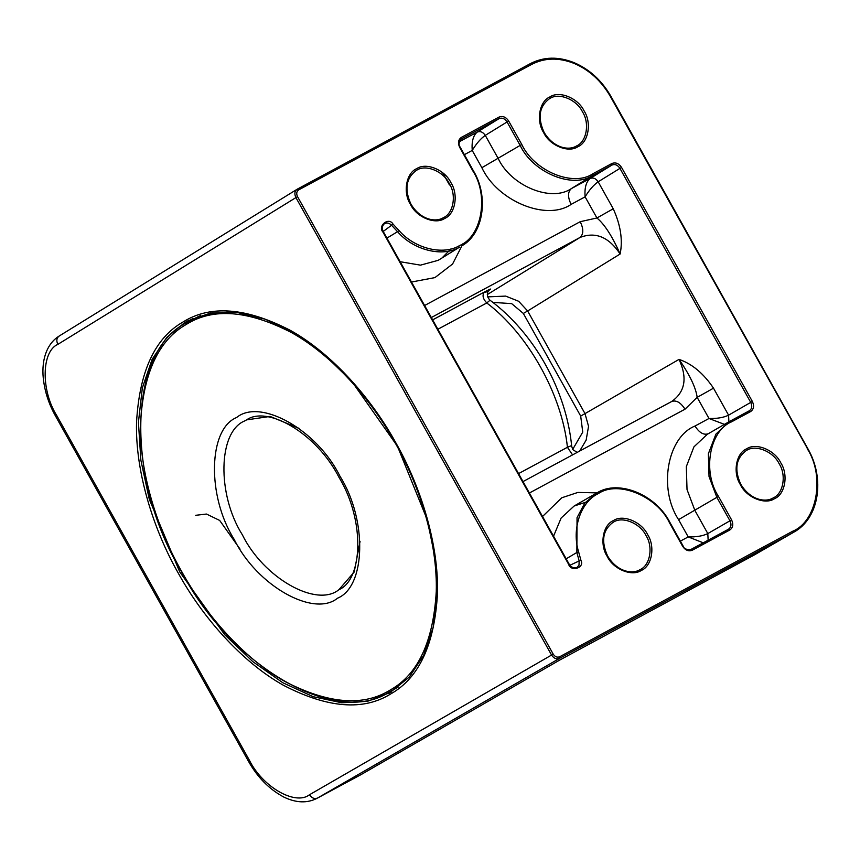 <?xml version="1.0" encoding="UTF-8"?>
<svg xmlns="http://www.w3.org/2000/svg" width="860" height="860" viewBox="0 0 860 860"><rect width="100%" height="100%" fill="white"/><g stroke="black" fill="none" stroke-linecap="round" stroke-linejoin="round"><path stroke-width="1.29" d="M531.77 64.349L298.7 189.877C296.571 191.415 296.184 193.661 297.517 196.618L57.835 344.376C41.452 351.375 40.818 390.289 56.696 415.455L249.378 760.218C262.547 787.007 295.474 805.895 309.525 794.726L551.572 655.051L295.883 197.542C294.174 193.833 294.658 191.027 297.356 189.125L530.427 63.586L531.77 64.349C544.702 57.706 558.828 57.405 574.147 63.425C589.369 69.961 601.495 81.066 610.514 96.718L807.454 448.544M383.227 231.437L391.569 225.266C389.344 223.062 387.065 222.493 384.732 223.535L384.205 223.879C382.001 226.137 381.754 228.792 383.442 231.856L569.116 564.074C571.072 567.245 573.62 568.428 576.748 567.621L578.995 565.246L579.167 560.924L580.951 560.376C584.95 567.804 570.943 572.298 568.632 564.321L568.901 564.214M297.517 196.618L553.206 654.127C555.033 656.825 557.172 657.707 559.634 656.771L559.602 658.351L317.534 798.048L360.63 774.838L559.656 660.093L754.854 554.646L793.758 532.211L792.673 532.813L792.705 531.233C817.204 521.375 825.17 475.956 807.196 448.64M568.632 564.321L382.958 232.103C377.346 225.89 388.731 216.709 392.966 224.019L398.965 230.458C414.541 248.626 443.287 255.721 459.735 245.476C481.858 236.575 489.06 195.542 472.817 170.871L459.713 147.425C457.66 142.964 458.251 139.589 461.487 137.31L499.047 117.078C502.735 115.67 505.949 116.992 508.69 121.045L521.794 144.491C534.264 171.194 573.384 187.276 592.916 173.731L611.933 163.497C615.631 162.088 618.845 163.411 621.576 167.453L752.371 401.48C754.381 405.92 753.79 409.285 750.597 411.585L731.57 421.83C709.446 430.731 702.244 471.753 718.487 496.435L731.591 519.881C733.601 524.321 733.01 527.696 729.817 529.996L692.257 550.228C688.57 551.636 685.355 550.314 682.614 546.261L669.51 522.815C657.04 496.112 617.921 480.031 598.388 493.565C580.747 501.681 571.405 529.298 578.64 551.948L580.951 560.376M192.661 318.49L185.706 323.296M754.854 554.646L792.673 532.813L559.602 658.351C556.517 659.555 553.84 658.459 551.572 655.051L553.206 654.127M572.706 449.371L582.747 432.118L580.693 416.079L523.342 313.448L511.668 303.634L492.941 302.387M424.603 305.515L580.221 221.697L596.926 217.978C604.558 224.309 612.298 236.317 620.135 254.012L527.642 310.976L518.655 301.279L505.658 296.098L487.62 296.883M671.843 401.416L523.009 481.579L671.638 401.523C685.151 391.988 687.613 377.938 679.034 359.394C692.096 363.844 703.577 373.444 713.499 388.172L728.581 415.165L750.737 402.394L619.942 168.377L598.162 181.793C593.626 184.964 589.272 189.985 585.112 196.843L596.926 217.978L613.245 208.786C620.63 225.03 622.93 240.101 620.135 254.012C608.805 236.93 595.41 231.426 579.962 237.489L431.333 317.544M579.662 451.07L586.144 440.105L588.552 426.334L585.004 413.617L679.034 359.394C689.827 375.035 695.869 387.688 697.17 397.363L685.011 409.188L529.394 493.006M459.337 141.706L477.236 132.075C473.204 135.45 471.538 141.567 472.226 150.435C476.386 143.566 480.729 138.546 485.266 135.375L498.198 158.509C511.023 185.975 551.271 202.53 571.362 188.598L592.895 175.311C572.921 189.168 532.92 172.72 520.16 145.415L481.869 167.7L472.226 150.435L464.378 154.66M613.245 208.786L598.162 181.793C595.862 178.428 593.185 177.332 590.121 178.493L571.362 188.598C567.697 191.845 567.611 197.101 571.115 204.39L585.112 196.843C584.424 187.985 586.09 181.869 590.121 178.493L611.912 165.077L592.895 175.311L592.916 173.731M680.367 541.123L688.215 536.898L678.562 519.634L716.853 497.349L709.038 476.558L708.361 453.757L715.907 434.149L729.226 421.626L707.339 434.268L693.934 446.867L686.334 466.593L687.022 489.533L694.891 510.442L707.812 533.576C702.856 536.006 696.331 537.113 688.215 536.898L703.243 542.821M728.882 421.83L728.581 415.165C723.636 417.594 717.1 418.702 708.984 418.487L724.464 424.378M713.499 388.172L697.17 397.363L708.984 418.487L694.987 426.033C667.22 437.192 658.19 488.673 678.562 519.634M518.558 473.613L567.428 447.286L570.664 445.953L571.707 446.394C566.267 390.311 534.447 333.271 490.028 300.215L486.771 302.967L437.88 329.251M386.935 238.102L397.567 231.695L391.569 225.266L392.966 224.019M183.094 321.952C154.95 337.905 139.427 371.369 136.536 422.367C135.192 471.635 153.402 529.481 178.117 572.867C202.143 616.674 241.52 661.899 283.488 685.312C327.681 708.21 363.49 711.037 390.924 693.816C419.067 677.874 434.59 644.398 437.482 593.411C438.826 544.144 420.615 486.298 395.89 442.9C371.875 399.094 332.498 353.879 290.529 330.466C246.336 307.568 210.528 304.73 183.094 321.952M391.16 692.171L367.51 701.308L341.893 702.781L313.169 696.697L282.843 682.754L252.743 661.587L224.675 634.691L179.751 571.954L149.307 499.305L140.868 460.197L138.428 422.26L142.341 387.967L152.145 359.297L166.754 337.432L184.696 322.618L188.275 320.608L210.732 313.04L236.715 312.373L265.224 319.2L294.905 333.519L324.306 354.707L351.976 381.646L397.471 446.297L427.345 519.999L435.063 558.075L437.052 594.486L433.15 627.413L423.658 655.309L409.328 677.057L389.053 693.375M773.204 497.908L773.215 497.897C765.776 502.681 750.404 500.348 740.793 484.277C734.161 469.646 735.88 458.487 745.953 450.79L746.63 450.404C755.564 444.212 773.462 451.575 779.171 463.787C786.599 475.075 783.309 493.844 773.183 497.918M774.527 498.682C785.148 494.414 788.609 474.709 780.805 462.863C774.817 450.049 756.037 442.319 746.663 448.823C736.031 453.102 732.58 472.796 740.374 484.642C746.362 497.467 765.142 505.185 774.527 498.682M613.438 522.149C622.382 515.946 640.281 523.31 645.978 535.522C653.417 546.809 650.117 565.59 639.99 569.653C632.595 574.416 617.222 572.083 607.611 556.022C600.968 541.391 602.688 530.222 612.771 522.525L613.438 522.149M641.334 570.416C651.966 566.149 655.417 546.455 647.623 534.597C641.635 521.784 622.855 514.065 613.47 520.558C602.849 524.837 599.388 544.53 607.192 556.377C613.18 569.202 631.96 576.92 641.334 570.416M576.512 145.974L576.522 145.963C569.083 150.737 553.711 148.404 544.101 132.343C537.468 117.712 539.188 106.543 549.26 98.846L549.938 98.47C558.871 92.278 576.77 99.631 582.478 111.854C589.906 123.141 586.617 141.911 576.49 145.985M577.834 146.748C588.455 142.47 591.916 122.776 584.112 110.929C578.124 98.105 559.344 90.386 549.97 96.89C539.338 101.157 535.887 120.852 543.681 132.698C549.669 145.523 568.449 153.241 577.834 146.748M443.319 217.709L443.341 217.698C435.902 222.482 420.529 220.149 410.919 204.078C404.275 189.447 405.995 178.289 416.079 170.592L416.745 170.205C425.689 164.013 443.588 171.366 449.285 183.588C456.724 194.876 453.424 213.645 443.298 217.72M444.642 218.483C455.273 214.204 458.724 194.51 450.93 182.664C444.942 169.839 426.162 162.121 416.777 168.625C406.156 172.892 402.695 192.597 410.5 204.444C416.487 217.257 435.267 224.987 444.642 218.483M553.539 536.199L561.129 518.032L574.147 506.002L597.066 492.801L584.725 503.143L577.049 517.645L576.856 552.496L578.64 551.948M792.705 531.233L559.634 656.771M530.427 63.586L530.448 63.575C543.767 56.728 558.28 56.395 573.964 62.597C589.498 69.241 601.85 80.539 610.998 96.47L807.68 448.393C825.503 478.837 819.021 518.634 793.758 532.211M400.126 261.709L420.475 265.149L438.181 260.333L459.702 247.056C442.889 257.538 413.499 250.271 397.567 231.695L398.965 230.458M566.17 558.807L576.856 552.496L579.167 560.924L569.922 565.267M571.115 204.39C546.605 221.385 497.521 201.197 481.869 167.7M463.142 243.401L452.596 263.988L434.923 277.608L411.478 282.026M361.286 774.484L317.534 798.048C314.459 799.22 311.793 798.112 309.525 794.726M523.342 313.448L527.642 310.976L585.004 413.617L580.693 416.079M731.57 421.83L730.237 421.067L729.226 421.626L749.264 410.811C751.952 408.919 752.446 406.103 750.737 402.394L752.371 401.48M708.135 540.188L707.812 533.576L729.957 520.805L716.853 497.349L718.487 496.435M597.066 492.801C618.673 479.203 656.051 494.693 669.994 522.568L683.109 546.025C683.947 548.777 686.559 549.916 690.935 549.454L728.506 529.222M521.794 144.491L520.16 145.415L507.056 121.959L485.266 135.375C482.976 132.01 480.288 130.913 477.236 132.075L499.026 118.658L461.035 139.148M542.52 516.494L561.795 497.768L577.866 492.436L596.926 492.866M487.287 294.571L579.962 237.489C583.639 234.243 583.714 228.975 580.221 221.697M432.634 319.866L484.395 292.024C492.361 287.842 492.748 287.971 485.545 292.421M572.567 454.886L567.428 447.286C562.085 394.901 528.008 333.927 486.771 302.967C482.836 298.764 482.041 295.12 484.395 292.024M57.835 344.376C56.147 340.689 56.631 337.883 59.286 335.97L59.071 336.099C54.234 339.087 50.417 343.398 47.59 349.042C44.043 356.406 42.505 364.995 43 374.82C43.989 389.225 48.181 403.007 55.588 416.175L248.271 760.939L249.378 760.218M56.696 415.455L55.588 416.175M731.591 519.881L729.957 520.805C731.677 524.514 731.183 527.331 728.484 529.233L729.817 529.996M611.933 163.497L611.912 165.077C614.997 163.862 617.673 164.959 619.942 168.377L621.576 167.453M461.487 137.31L461.229 139.019C458.724 142.233 458.38 144.953 460.197 147.178L473.301 170.624C489.093 196.23 483.653 234.146 461.702 245.895M508.69 121.045L507.056 121.959C504.788 118.551 502.111 117.444 499.026 118.658L499.047 117.078M708.35 433.698C703.792 435.364 699.341 432.806 694.987 426.033M685.011 409.188C680.647 402.415 676.196 399.868 671.638 401.523L671.767 401.459M753.736 555.27L559.699 660.071M559.656 660.093L361.243 774.505M297.356 189.125L298.7 189.877M690.924 549.465L692.257 550.228M730.247 421.056L749.264 410.811L750.597 411.585M338.765 589.777L338.829 589.734C362.512 580.113 365.597 521.192 339.012 477.375C316.329 432.816 267.116 405.35 246.583 419.873L270.104 416.433L299.119 428.387M360.05 541.51L354.212 572.018L338.915 589.691C316.577 608.052 263.472 577.866 242.359 534.812C216.817 494.392 218.064 431.774 244.616 420.959L246.583 419.873M236.607 417.508C208.292 429 206.744 495.908 234.189 539.413C256.936 585.725 313.792 617.781 337.571 598.173C365.898 586.692 367.435 519.773 339.99 476.268C317.243 429.968 260.387 397.9 236.607 417.508M230.652 311.879L209.292 313.814L190.899 320.382L186.555 322.779C127.463 351.052 125.377 479.02 181.385 571.491C230.147 665.5 335.282 727.506 389.257 692.117L392.128 690.483M390.515 689.849C363.554 706.78 328.369 703.996 284.94 681.496C243.702 658.48 204.992 614.051 181.395 570.997C157.1 528.352 139.202 471.506 140.524 423.098C143.373 372.982 158.627 340.098 186.287 324.424C213.119 307.525 248.239 310.277 291.637 332.659C332.874 355.588 371.713 400.061 395.406 443.276C419.787 486.083 437.654 543.068 436.267 591.443C433.343 641.474 418.089 674.272 390.515 689.849M200.348 315.577L190.178 320.748M297.13 189.243L59.071 336.099M248.271 760.939C257.291 777.139 269.094 789.158 283.66 796.983C295.947 802.95 307.041 803.412 316.921 798.381M449.479 184.975L442.631 172.72M450.93 248.905L441.997 257.978M574.147 506.002L588.283 501.423M297.377 189.103L530.448 63.575M690.935 549.454L728.495 529.222M240.069 549.164L219.666 520.429L206.486 514.043L195.725 515.301M571.707 446.394L572.889 449.651L577.167 452.403M490.028 300.215C485.244 295.55 488.405 290.358 488.394 291.121L489.544 289.82M398.212 687.054L390.687 691.322"/></g></svg>
